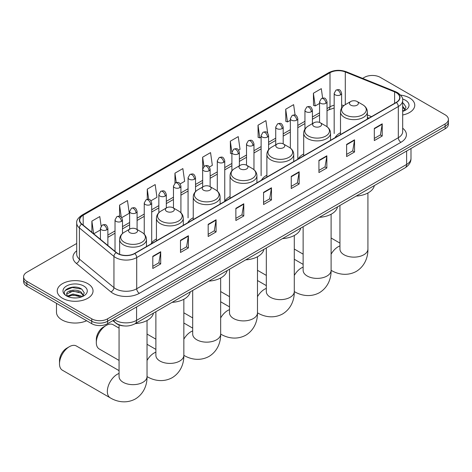 <?xml version="1.0" encoding="UTF-8"?>
<svg xmlns="http://www.w3.org/2000/svg" width="472" height="472" viewBox="0 0 472 472"><rect width="100%" height="100%" fill="white"/><g stroke="black" fill="none" stroke-linecap="round" stroke-linejoin="round"><path stroke-width="0.71" d="M156.433 238.98A19.765 11.411 0 0 0 150.981 243.971M193.249 217.722A19.765 11.411 0 0 0 187.797 222.719M230.065 196.47A19.765 11.411 0 0 0 224.613 201.461M266.875 175.212A19.765 11.411 0 0 0 261.423 180.21M303.691 153.96A19.765 11.411 0 0 0 298.239 158.952M340.507 132.709A19.765 11.411 0 0 0 335.055 137.7M368.88 118.171L367.358 117.557M124.331 325.945A11.186 6.46 180 0 1 115.947 323.208L112.843 320.647M76.712 243.463L26.874 272.232A11.186 6.46 0 0 0 23.6 276.798L23.6 281.672A11.186 6.46 0 0 0 26.874 286.238L91.751 323.692A11.186 6.46 0 0 0 107.575 323.692L445.125 128.809A11.186 6.46 0 0 0 448.4 124.242L448.4 121.805A11.186 6.46 0 0 1 445.125 126.372A11.186 6.46 0 0 0 448.4 121.805L448.4 119.369A11.186 6.46 0 0 0 445.125 114.802L380.249 77.349A11.186 6.46 0 0 0 364.425 77.349L362.643 78.381M23.6 276.798A11.186 6.46 0 0 0 26.874 281.365L91.751 318.818A11.186 6.46 0 0 0 107.575 318.818L107.575 321.255L445.125 126.372L107.575 321.255A11.186 6.46 0 0 1 91.751 321.255A11.186 6.46 0 0 0 107.575 321.255L107.575 323.692M26.874 281.365L26.874 283.802L91.751 321.255L26.874 283.802A11.186 6.46 0 0 1 23.6 279.235A11.186 6.46 0 0 0 26.874 283.802L26.874 286.238M409.525 97.905A17.901 10.337 0 0 0 400.581 95.102A17.901 10.337 0 0 1 409.525 97.905A17.901 10.337 0 0 1 414.764 105.209A17.901 10.337 0 0 0 409.525 97.905M87.792 283.648A17.901 10.337 0 0 0 68.287 281.412A17.901 10.337 0 0 0 57.236 290.958A17.901 10.337 0 0 0 62.475 298.269A17.901 10.337 0 0 0 81.986 300.505A17.901 10.337 0 0 0 93.037 290.958A17.901 10.337 0 0 0 87.792 283.648A17.901 10.337 0 0 0 68.287 281.412A17.901 10.337 0 0 0 57.236 290.958A17.901 10.337 0 0 0 62.475 298.269A17.901 10.337 0 0 0 81.986 300.505A17.901 10.337 0 0 0 93.037 290.958A17.901 10.337 0 0 0 87.792 283.648M396.203 92.648A11.936 6.891 180 0 1 399.701 97.521A11.936 6.891 180 0 1 396.203 102.395L134.603 253.429A11.936 6.891 180 0 1 116.389 252.508L81.851 224.029A11.936 6.891 180 0 1 79.691 220.082A11.936 6.891 180 0 1 83.19 215.208L330.005 72.712A11.936 6.891 180 0 1 345.286 71.939L394.61 91.875A11.936 6.891 180 0 1 396.203 92.648M396.415 92.53A12.231 7.062 0 0 0 394.781 91.739L345.457 71.797A12.231 7.062 0 0 0 329.792 72.588L82.978 215.084A12.231 7.062 0 0 0 81.609 224.129L116.141 252.608A12.231 7.062 0 0 0 134.815 253.552L396.415 102.512A12.231 7.062 0 0 0 396.415 92.53M152.798 256.29L152.798 268.474L160.71 263.901L160.71 251.723L152.798 256.29M152.798 266.308L158.893 262.792L160.681 252.125A2.985 1.723 -120 0 0 160.71 251.723M158.84 262.821L160.71 263.901M180.487 240.307L180.487 252.485L188.399 247.918L188.399 235.734L180.487 240.307M180.487 250.325L186.582 246.803L188.369 236.142A2.985 1.723 -120 0 0 188.399 235.734M186.528 246.838L188.399 247.918M208.176 224.318L208.176 236.496L216.087 231.929L216.087 219.751L208.176 224.318M208.176 234.336L214.27 230.82L216.058 220.153A2.985 1.723 -120 0 0 216.087 219.751M214.217 230.849L216.087 231.929M235.87 208.329L235.87 220.512L243.782 215.946L243.782 203.762L235.87 208.329M235.87 218.353L241.959 214.831L243.747 204.169A2.985 1.723 -120 0 0 243.782 203.762M241.906 214.866L243.782 215.946M374.314 128.402L374.314 140.579L382.226 136.013L382.226 123.829L374.314 128.402M374.314 138.42L380.408 134.898L382.196 124.236A2.985 1.723 -120 0 0 382.226 123.829M380.355 134.933L382.226 136.013M346.625 144.385L346.625 156.568L354.537 151.996L354.537 139.818L346.625 144.385M346.625 154.403L352.72 150.887L354.507 140.219A2.985 1.723 -120 0 0 354.537 139.818M352.667 150.916L354.537 151.996M318.936 160.374L318.936 172.551L326.848 167.985L326.848 155.801L318.936 160.374M318.936 170.392L325.031 166.876L326.819 156.208A2.985 1.723 -120 0 0 326.848 155.801M324.978 166.905L326.848 167.985M291.248 176.357L291.248 188.54L299.159 183.974L299.159 171.79L291.248 176.357M291.248 186.375L297.342 182.859L299.124 172.197A2.985 1.723 -120 0 0 299.159 171.79M297.289 182.888L299.159 183.974M263.559 192.346L263.559 204.523L271.471 199.957L271.471 187.779L263.559 192.346M263.559 202.364L269.654 198.848L271.435 188.18A2.985 1.723 -120 0 0 271.471 187.779M269.6 198.877L271.471 199.957M402.681 114.985A17.901 10.337 0 0 0 414.764 105.209A17.901 10.337 0 0 1 402.681 114.985M107.575 318.818L445.125 123.935A11.186 6.46 0 0 0 448.4 119.369M150.969 200.765L156.958 197.308L155.17 184.582L147.264 189.148L147.264 199.326M121.746 217.633L129.269 213.291L127.481 200.565L119.569 205.131L119.569 216.217M101.132 226.094L99.793 216.554L91.881 221.12L91.881 232.301M238.625 150.155L240.03 149.347L238.242 136.62L230.33 141.187L230.46 153.294M267.677 133.075L265.931 120.631L258.019 125.204L258.149 137.311M295.083 115.05L293.619 104.648L285.707 109.215L285.837 121.322M322.636 98.099L321.308 88.659L313.402 93.226L313.526 105.333M180.186 183.897L184.646 181.319L182.865 168.593L174.953 173.159L174.953 183.136M209.409 167.023L212.335 165.336L210.553 152.609L202.641 157.176L202.683 169.33M202.683 186.989L202.641 169.236M202.641 157.176L203.945 166.451M231.899 153.837L230.33 153.247M230.33 141.187L231.899 152.385M258.019 125.204L259.806 137.93L261.122 137.169M259.806 137.93L258.019 137.258M285.707 109.215L287.495 121.941L290.339 120.301M287.495 121.941L285.707 121.275M313.402 93.226L315.184 105.952L319.562 103.427M315.184 105.952L313.402 105.285M174.953 173.159L176.262 182.505M147.264 189.148L148.692 199.326M119.569 205.131L121.251 217.085M93.721 233.817L100.412 229.952M91.881 221.12L93.657 233.764M402.681 110.088L403.808 110.973M402.681 111.056L402.999 111.268M402.681 106.224L405.247 109.657M402.681 107.191L405.053 109.911M402.681 111.374A12.16 7.021 0 0 0 405.46 110.177A12.16 7.021 0 0 0 405.46 100.247A12.16 7.021 0 0 0 402.545 99.002M404.097 110.855L406.003 107.115L403.595 103.48M402.681 103.032L403.43 103.374M350.767 105.15A4.478 2.584 0 0 0 357.097 105.15A4.478 2.584 0 0 0 357.097 101.498L362.655 104.701A12.331 7.121 0 0 1 362.655 114.773A12.331 7.121 0 0 1 345.209 114.773A12.331 7.121 0 0 1 345.209 104.701C342.171 106.507 340.607 108.902 340.507 111.894A13.428 7.753 0 0 0 344.436 117.375A13.428 7.753 0 0 0 359.068 119.056A13.428 7.753 0 0 0 367.358 111.894C367.257 108.902 365.688 106.507 362.655 104.701L357.097 101.498A4.478 2.584 0 0 0 350.767 101.498A4.478 2.584 0 0 0 350.767 105.15M356.159 196.092A20.514 11.841 0 0 0 374.32 185.608M313.951 126.402A4.478 2.584 0 0 0 320.281 126.402A4.478 2.584 0 0 0 320.281 122.749L325.839 125.959A12.331 7.121 0 0 1 325.839 136.03A12.331 7.121 0 0 1 308.399 136.03A12.331 7.121 0 0 1 308.399 125.959C305.36 127.764 303.791 130.16 303.691 133.145A13.428 7.753 0 0 0 307.626 138.626A13.428 7.753 0 0 0 322.258 140.308A13.428 7.753 0 0 0 330.542 133.145C330.447 130.16 328.878 127.764 325.839 125.959L320.281 122.749A4.478 2.584 0 0 0 313.951 122.749A4.478 2.584 0 0 0 313.951 126.402M319.343 217.35A20.514 11.841 0 0 0 337.509 206.86M277.141 147.659A4.478 2.584 0 0 0 283.465 147.659A4.478 2.584 0 0 0 283.465 144.001L289.023 147.211A12.331 7.121 0 0 1 289.023 157.282A12.331 7.121 0 0 1 271.583 157.282A12.331 7.121 0 0 1 271.583 147.211C268.544 149.016 266.975 151.412 266.875 154.403A13.428 7.753 0 0 0 270.81 159.884A13.428 7.753 0 0 0 285.442 161.56A13.428 7.753 0 0 0 293.731 154.403C293.631 151.412 292.062 149.016 289.023 147.211L283.465 144.001A4.478 2.584 0 0 0 277.141 144.001A4.478 2.584 0 0 0 277.141 147.659M282.533 238.602A20.514 11.841 0 0 0 300.693 228.118M240.325 168.911A4.478 2.584 0 0 0 246.655 168.911A4.478 2.584 0 0 0 246.655 165.259L252.213 168.469A12.331 7.121 0 0 1 252.213 178.54A12.331 7.121 0 0 1 234.767 178.54A12.331 7.121 0 0 1 234.767 168.469C231.728 170.268 230.165 172.669 230.065 175.655A13.428 7.753 0 0 0 233.994 181.136A13.428 7.753 0 0 0 248.626 182.817A13.428 7.753 0 0 0 256.915 175.655C256.815 172.669 255.246 170.268 252.213 168.469L246.655 165.259A4.478 2.584 0 0 0 240.325 165.259A4.478 2.584 0 0 0 240.325 168.911M245.717 259.86A20.514 11.841 0 0 0 263.877 249.369M203.509 190.169A4.478 2.584 0 0 0 209.839 190.169A4.478 2.584 0 0 0 209.839 186.511L215.397 189.72A12.331 7.121 0 0 1 215.397 199.792A12.331 7.121 0 0 1 197.957 199.792A12.331 7.121 0 0 1 197.957 189.72C194.918 191.526 193.349 193.921 193.249 196.912A13.428 7.753 0 0 0 197.184 202.394A13.428 7.753 0 0 0 211.816 204.069A13.428 7.753 0 0 0 220.1 196.912C219.999 193.921 218.436 191.526 215.397 189.72L209.839 186.511A4.478 2.584 0 0 0 203.509 186.511A4.478 2.584 0 0 0 203.509 190.169M208.901 281.111A20.514 11.841 0 0 0 227.067 270.627M96.312 342.56L96.312 339.516A10.254 5.924 -60 0 1 103.563 326.954L106.2 325.432A13.983 8.077 120 0 0 96.312 342.56A13.983 8.077 120 0 0 99.209 348.961L119.062 360.425M166.699 211.421A4.478 2.584 0 0 0 173.023 211.421A4.478 2.584 0 0 0 173.023 207.768L178.581 210.978A12.331 7.121 0 0 1 178.581 221.043A12.331 7.121 0 0 1 161.141 221.043A12.331 7.121 0 0 1 161.141 210.978C158.102 212.778 156.533 215.173 156.433 218.164A13.428 7.753 0 0 0 160.368 223.645A13.428 7.753 0 0 0 175 225.327A13.428 7.753 0 0 0 183.289 218.164C183.189 215.173 181.62 212.778 178.581 210.978L173.023 207.768A4.478 2.584 0 0 0 166.699 207.768A4.478 2.584 0 0 0 166.699 211.421M172.085 302.369A20.514 11.841 0 0 0 190.251 291.879M119.062 328.123L113.191 324.736A13.983 8.077 120 0 0 106.2 325.432L103.563 326.954M59.496 363.812L59.496 360.767A10.254 5.924 -60 0 1 66.753 348.206L69.39 346.684A13.983 8.077 120 0 0 59.496 363.812A13.983 8.077 120 0 0 62.392 370.213L110.23 397.831A13.983 8.077 -60 0 1 108.088 386.627A13.983 8.077 -60 0 1 117.227 374.302A13.983 8.077 -60 0 1 119.062 373.44M129.883 232.678A4.478 2.584 0 0 0 136.213 232.678A4.478 2.584 0 0 0 136.213 229.02L141.771 232.23A12.331 7.121 0 0 1 141.771 242.301A12.331 7.121 0 0 1 124.325 242.301A12.331 7.121 0 0 1 124.325 232.23C121.286 234.035 119.723 236.431 119.622 239.416A13.428 7.753 0 0 0 123.552 244.897A13.428 7.753 0 0 0 138.184 246.579A13.428 7.753 0 0 0 146.473 239.416C146.373 236.431 144.804 234.035 141.771 232.23L136.213 229.02A4.478 2.584 0 0 0 129.883 229.02A4.478 2.584 0 0 0 129.883 232.678M135.275 323.621A20.514 11.841 0 0 0 153.435 313.137M119.062 370.632L76.381 345.994A13.983 8.077 120 0 0 69.39 346.684L66.753 348.206M56.487 303.337L56.487 312.275A18.65 10.768 0 0 0 61.95 319.886A18.65 10.768 0 0 0 86.641 320.748M73.113 297.879L75.927 297.962M67.525 296.097L72.954 294.026L81.095 295.932L82.081 296.723M68.027 296.617L72.954 294.994L81.272 297.018M67.614 296.469L66.741 294.428A8.431 4.867 0 0 0 68.098 296.681M83.514 295.407L81.095 292.062C76.039 288.286 65.626 290.616 66.741 294.428L66.705 294.056M66.758 294.552L66.994 293.92L72.954 291.124L81.095 293.029L83.326 295.661M82.37 296.599L84.276 292.858L81.862 289.23C73.337 283.1 58.174 291.177 66.93 296.133L67.366 296.398M83.733 285.997A12.16 7.021 0 0 0 66.54 285.997A12.16 7.021 0 0 0 66.54 295.92A12.16 7.021 0 0 0 83.733 295.92A12.16 7.021 0 0 0 83.733 285.997M65.154 290.451L72.293 287.519L81.703 289.118M69.614 291.873L72.293 291.389L79.007 291.962M69.614 295.743L72.293 295.254L79.007 295.832M114.484 319.703A14.915 8.614 0 0 0 115.487 320.346A14.915 8.614 0 0 0 136.579 320.346L406.622 164.439A14.915 8.614 0 0 0 410.988 158.35C411.1 162.049 409.13 165.218 405.076 167.849L135.033 323.757A7.458 4.307 60 0 0 136.579 320.346L136.579 306.947M406.622 151.04L406.622 164.439A7.458 4.307 60 0 1 405.076 167.849M113.876 320.051A7.458 4.991 129.5 0 0 115.18 322.476L112.914 320.612M445.125 128.809L445.125 123.935M91.751 323.692L91.751 318.818M402.681 128.213A18.65 10.768 180 0 1 400.952 142.284L139.352 293.318A3.729 2.153 60 0 1 136.715 288.752L398.315 137.718A14.915 8.614 0 0 0 402.681 131.629L402.681 100.447A14.915 8.614 180 0 1 398.315 106.536A3.729 2.153 -120 0 0 396.415 102.512M139.352 293.318A18.65 10.768 180 0 1 112.979 293.318A18.65 10.768 180 0 1 110.89 291.879L76.352 263.405A18.65 10.768 180 0 1 76.712 250.768M115.616 288.752A14.915 8.614 0 0 0 136.715 288.752L136.715 257.57A14.915 8.614 180 0 1 113.947 256.42L79.408 227.941A14.915 8.614 180 0 1 76.712 223.002L76.712 254.184A14.915 8.614 0 0 0 79.408 259.122L113.947 287.601A14.915 8.614 0 0 0 115.616 288.752M402.681 100.447C403.182 98.117 401.466 95.515 397.542 92.648L395.583 91.698A3.729 1.746 112 0 0 394.781 91.739M395.583 91.698L346.259 71.756C340.082 69.573 334.217 69.885 328.665 72.706A3.729 2.153 60 0 1 329.792 72.588M82.978 215.084A3.729 2.153 -120 0 0 81.851 215.202C77.98 217.987 76.263 220.589 76.712 223.002M81.609 224.129A3.729 2.496 129.5 0 0 79.408 227.941L79.408 259.122A3.729 2.496 -50.5 0 1 76.352 263.405M346.259 71.756A3.729 1.746 112 0 0 345.457 71.797M116.141 252.608A3.729 2.496 129.5 0 0 113.947 256.42L113.947 287.601A3.729 2.496 -50.5 0 1 110.89 291.879M134.815 253.552A3.729 2.153 60 0 1 136.715 257.57L398.315 106.536L398.315 137.718A3.729 2.153 60 0 0 400.952 142.284M83.19 215.208L83.19 225.132M394.61 91.875L394.61 103.315M345.286 71.939L345.286 104.66M371.517 116.649L367.358 114.967M343.917 105.563A11.936 6.891 0 0 0 341.628 105.049M334.17 105.256A11.936 6.891 0 0 0 330.005 106.814L327.019 108.536M330.005 72.712L330.005 106.814A6.714 3.876 60 0 1 328.612 109.887L327.019 110.808M319.562 112.843L312.411 116.973M304.947 121.28L297.797 125.41M290.339 129.717L283.188 133.841M275.731 138.148L268.58 142.279M261.122 146.585L253.971 150.715M246.514 155.017L239.363 159.147M231.899 163.454L224.749 167.584M217.291 171.891L210.14 176.015M202.683 180.322L195.532 184.452M188.074 188.759L180.923 192.889M173.466 197.196L166.315 201.32M158.852 205.627L151.701 209.757M144.243 214.064L137.092 218.188M129.635 222.495L122.484 226.625M115.026 230.932L107.876 235.062M263.559 192.729L271.435 188.18M291.248 176.746L299.124 172.197M318.936 160.757L326.819 156.208M346.625 144.774L354.507 140.219M374.314 128.785L382.196 124.236M235.87 208.718L243.747 204.169M208.176 224.702L216.058 220.153M180.487 240.69L188.369 236.142M152.798 256.68L160.681 252.125M367.918 192.983L367.918 249.063A13.983 8.077 180 0 1 363.823 254.768A13.983 8.077 180 0 1 344.041 254.768A13.983 8.077 180 0 1 339.946 249.063L339.976 249.605M331.102 254.184A13.983 8.077 -60 0 1 338.111 246.779A13.983 8.077 -60 0 1 339.946 245.912M367.918 249.063C368.107 256.084 365.493 265.783 356.289 271.418C346.808 276.568 337.102 273.984 331.114 270.308L331.102 270.303A13.983 8.077 -60 0 1 331.102 270.303A13.983 8.077 180 0 1 327.007 276.026A13.983 8.077 180 0 1 307.231 276.026A13.983 8.077 180 0 1 303.13 270.314L303.166 270.863M294.286 275.436A13.983 8.077 -60 0 1 301.295 268.031A13.983 8.077 -60 0 1 303.13 267.17M294.304 291.56A13.983 8.077 -60 0 1 294.286 291.554L294.286 291.554C300.292 295.236 309.992 297.826 319.473 292.669C328.683 287.035 331.291 277.335 331.102 270.314L331.102 214.241M294.286 235.493L294.286 291.572A13.983 8.077 180 0 1 290.192 297.277A13.983 8.077 180 0 1 270.415 297.277A13.983 8.077 180 0 1 266.32 291.572L266.35 292.115M257.476 296.693A13.983 8.077 -60 0 1 264.479 289.283A13.983 8.077 -60 0 1 266.32 288.421M294.286 291.572C294.475 298.593 291.867 308.293 282.663 313.927C273.182 319.078 263.476 316.494 257.488 312.818L257.476 312.806A13.983 8.077 -60 0 1 257.476 312.806A13.983 8.077 180 0 1 253.381 318.535A13.983 8.077 180 0 1 233.599 318.535A13.983 8.077 180 0 1 229.504 312.824L229.534 313.373M220.66 317.945A13.983 8.077 -60 0 1 227.669 310.541A13.983 8.077 -60 0 1 229.504 309.679M220.672 334.07A13.983 8.077 -60 0 1 220.66 334.064L220.66 334.064C226.66 337.745 236.366 340.336 245.847 335.179C255.051 329.544 257.665 319.845 257.476 312.824L257.476 256.75M220.66 278.002L220.66 334.076A13.983 8.077 180 0 1 216.565 339.787A13.983 8.077 180 0 1 196.789 339.787A13.983 8.077 180 0 1 192.688 334.076L192.723 334.624M183.844 339.197A13.983 8.077 -60 0 1 190.853 331.792A13.983 8.077 -60 0 1 192.688 330.931M220.66 334.076C220.849 341.103 218.241 350.796 209.031 356.431C199.55 361.587 189.85 359.003 183.862 355.327A13.983 8.077 -60 0 1 183.844 355.316A13.983 8.077 180 0 1 179.749 361.045A13.983 8.077 180 0 1 159.973 361.045A13.983 8.077 180 0 1 155.878 355.333L155.907 355.882M147.034 360.455A13.983 8.077 -60 0 1 154.037 353.05A13.983 8.077 -60 0 1 155.878 352.189M147.046 376.579A13.983 8.077 -60 0 1 147.034 376.573L147.046 376.579C153.034 380.255 162.74 382.845 172.221 377.688C181.425 372.054 184.033 362.354 183.844 355.333L183.862 355.327M147.034 320.512L147.034 376.585A13.983 8.077 180 0 1 142.933 382.296A13.983 8.077 180 0 1 123.157 382.296A13.983 8.077 180 0 1 119.062 376.585L119.091 377.134M340.536 94.854A3.729 2.153 0 0 0 341.628 93.332C340.111 88.553 338.642 89.503 336.034 90.105A3.729 2.153 60 0 1 337.899 90.288A3.729 2.153 -120 0 1 340.536 94.854A3.729 2.153 0 0 1 335.262 94.854A3.729 2.153 0 0 1 334.17 93.332L336.034 90.105M325.928 103.291A3.729 2.153 0 0 0 327.019 101.769C325.503 96.984 324.034 97.94 321.426 98.542A3.729 2.153 60 0 1 323.291 98.725A3.729 2.153 -120 0 1 325.928 103.291A3.729 2.153 0 0 1 320.653 103.291A3.729 2.153 0 0 1 319.562 101.769L321.426 98.542M311.313 111.728A3.729 2.153 0 0 0 312.411 110.206C310.895 105.421 309.425 106.371 306.812 106.973A3.729 2.153 60 0 1 308.676 107.162A3.729 2.153 -120 0 1 311.313 111.728A3.729 2.153 0 0 1 306.039 111.728A3.729 2.153 0 0 1 304.947 110.206L306.812 106.973M296.705 120.159A3.729 2.153 0 0 0 297.797 118.637C296.286 113.858 294.811 114.808 292.203 115.41A3.729 2.153 60 0 1 294.068 115.593A3.729 2.153 -120 0 1 296.705 120.159A3.729 2.153 0 0 1 291.43 120.159A3.729 2.153 0 0 1 290.339 118.637L292.203 115.41M282.097 128.596A3.729 2.153 0 0 0 283.188 127.074C281.678 122.289 280.203 123.245 277.595 123.847A3.729 2.153 60 0 1 279.459 124.03A3.729 2.153 -120 0 1 282.097 128.596A3.729 2.153 0 0 1 276.822 128.596A3.729 2.153 0 0 1 275.731 127.074L277.595 123.847M267.488 137.033A3.729 2.153 0 0 0 268.58 135.511C267.063 130.726 265.594 131.676 262.987 132.278A3.729 2.153 60 0 1 264.851 132.461A3.729 2.153 -120 0 1 267.488 137.033A3.729 2.153 0 0 1 262.214 137.033A3.729 2.153 0 0 1 261.122 135.511L262.987 132.278M252.88 145.464A3.729 2.153 0 0 0 253.971 143.942C252.455 139.157 250.986 140.113 248.378 140.715A3.729 2.153 60 0 1 250.243 140.898A3.729 2.153 -120 0 1 252.88 145.464A3.729 2.153 0 0 1 247.605 145.464A3.729 2.153 0 0 1 246.514 143.942L248.378 140.715M238.266 153.901A3.729 2.153 0 0 0 239.363 152.379C237.847 147.594 236.378 148.544 233.764 149.146A3.729 2.153 60 0 1 235.628 149.335A3.729 2.153 -120 0 1 238.266 153.901A3.729 2.153 0 0 1 232.991 153.901A3.729 2.153 0 0 1 231.899 152.379L233.764 149.146M223.657 162.333A3.729 2.153 0 0 0 224.749 160.81C223.238 156.031 221.763 156.981 219.155 157.583A3.729 2.153 60 0 1 221.02 157.766A3.729 2.153 -120 0 1 223.657 162.333A3.729 2.153 0 0 1 218.383 162.333A3.729 2.153 0 0 1 217.291 160.81L219.155 157.583M209.049 170.77A3.729 2.153 0 0 0 210.14 169.247C208.63 164.462 207.155 165.418 204.547 166.02A3.729 2.153 60 0 1 206.411 166.203A3.729 2.153 -120 0 1 209.049 170.77A3.729 2.153 0 0 1 203.774 170.77A3.729 2.153 0 0 1 202.683 169.247L204.547 166.02M194.44 179.207A3.729 2.153 0 0 0 195.532 177.684C194.016 172.899 192.547 173.849 189.939 174.451A3.729 2.153 60 0 1 191.803 174.64A3.729 2.153 -120 0 1 194.44 179.207A3.729 2.153 0 0 1 189.166 179.207A3.729 2.153 0 0 1 188.074 177.684L189.939 174.451M179.832 187.638A3.729 2.153 0 0 0 180.923 186.115C179.407 181.331 177.938 182.286 175.33 182.888A3.729 2.153 60 0 1 177.195 183.071A3.729 2.153 -120 0 1 179.832 187.638A3.729 2.153 0 0 1 174.557 187.638A3.729 2.153 0 0 1 173.466 186.115L175.33 182.888M165.218 196.075A3.729 2.153 0 0 0 166.315 194.552C164.799 189.768 163.33 190.723 160.716 191.319A3.729 2.153 60 0 1 162.58 191.508A3.729 2.153 -120 0 1 165.218 196.075A3.729 2.153 0 0 1 159.943 196.075A3.729 2.153 0 0 1 158.852 194.552L160.716 191.319M150.609 204.512A3.729 2.153 0 0 0 151.701 202.989C150.19 198.205 148.715 199.154 146.108 199.756A3.729 2.153 60 0 1 147.972 199.939A3.729 2.153 -120 0 1 150.609 204.512A3.729 2.153 0 0 1 145.335 204.512A3.729 2.153 0 0 1 144.243 202.989L146.108 199.756M136.001 212.943A3.729 2.153 0 0 0 137.092 211.421C135.582 206.636 134.107 207.591 131.499 208.193A3.729 2.153 60 0 1 133.364 208.376A3.729 2.153 -120 0 1 136.001 212.943A3.729 2.153 0 0 1 130.726 212.943A3.729 2.153 0 0 1 129.635 211.421L131.499 208.193M121.392 221.38A3.729 2.153 0 0 0 122.484 219.858C120.968 215.073 119.499 216.023 116.891 216.624A3.729 2.153 60 0 1 118.755 216.813A3.729 2.153 -120 0 1 121.392 221.38A3.729 2.153 0 0 1 116.118 221.38A3.729 2.153 0 0 1 115.026 219.858L116.891 216.624M106.784 229.811A3.729 2.153 0 0 0 107.876 228.289C106.359 223.51 104.89 224.46 102.282 225.061A3.729 2.153 60 0 1 104.147 225.244A3.729 2.153 -120 0 1 106.784 229.811A3.729 2.153 0 0 1 101.51 229.811A3.729 2.153 0 0 1 100.412 228.289L102.282 225.061M135.033 323.757C129.033 326.772 123.033 326.772 117.026 323.757L115.18 322.476M410.988 158.35L410.988 148.515M328.665 72.706L81.851 215.202M334.17 107.999L328.612 109.887M319.562 115.115L312.411 119.245M304.947 123.552L297.797 127.676M290.339 131.983L283.188 136.113M275.731 140.42L268.58 144.55M261.122 148.857L253.971 152.981M246.514 157.288L239.363 161.418M231.899 165.725L224.749 169.855M217.291 174.156L210.14 178.286M202.683 182.593L195.532 186.723M188.074 191.03L180.923 195.154M173.466 199.461L166.315 203.591M158.852 207.898L151.701 212.028M144.243 216.335L137.092 220.459M129.635 224.766L122.484 228.896M115.026 233.203L107.876 237.333M368.962 118.124L367.358 117.475M303.13 254.148L294.286 249.045M367.358 119.05L367.358 111.894M340.507 134.549L340.507 111.894M350.767 101.498L345.209 104.701M339.946 243.109L331.102 238M339.946 205.456L339.946 249.063M266.32 275.406L257.476 270.303M330.542 140.302L330.542 133.145M303.691 155.807L303.691 133.145M313.951 122.749L308.399 125.959M303.13 264.361L294.286 259.258M303.13 226.707L303.13 270.314M229.504 296.658L220.66 291.554M293.731 161.56L293.731 154.403M266.875 177.059L266.875 154.403M277.141 144.001L271.583 147.211M266.32 285.619L257.476 280.51M266.32 247.965L266.32 291.572M192.688 317.916L183.844 312.806M256.915 182.811L256.915 175.655M230.065 198.317L230.065 175.655M240.325 165.259L234.767 168.469M229.504 306.871L220.66 301.767M229.504 269.217L229.504 312.824M155.878 339.167L147.034 334.064M220.1 204.063L220.1 196.912M193.249 219.568L193.249 196.912M203.509 186.511L197.957 189.72M192.688 328.123L183.844 323.019M192.688 290.475L192.688 334.076M183.844 299.26L183.844 355.333M183.289 225.321L183.289 218.164M156.433 240.82L156.433 218.164M166.699 207.768L161.141 210.978M155.878 349.38L147.034 344.277M155.878 311.726L155.878 355.333M147.034 376.585C147.223 383.612 144.609 393.306 135.405 398.94C125.924 404.097 116.218 401.507 110.23 397.831M146.473 246.573L146.473 239.416M119.622 254.32L119.622 239.416M129.883 229.02L124.325 232.23M119.062 324.937L119.062 376.585M341.628 108.047L341.628 93.332M334.17 133.529L334.17 93.332M327.019 126.732L327.019 101.769M319.562 122.413L319.562 101.769M312.411 123.64L312.411 110.206M304.947 129.092L304.947 110.206M297.797 158.834L297.797 118.637M290.339 148.09L290.339 118.637M283.188 143.854L283.188 127.074M275.731 144.815L275.731 127.074M268.58 149.736L268.58 135.511M261.122 175.702L261.122 135.511M253.971 169.708L253.971 143.942M246.514 165.182L246.514 143.942M239.363 165.814L239.363 152.379M231.899 170.823L231.899 152.379M224.749 201.007L224.749 160.81M217.291 191.077L217.291 160.81M210.14 186.688L210.14 169.247M195.532 191.585L195.532 177.684M188.074 217.875L188.074 177.684M180.923 212.754L180.923 186.115M173.466 208.022L173.466 186.115M166.315 207.987L166.315 194.552M158.852 212.701L158.852 194.552M151.701 242.844L151.701 202.989M144.243 234.147L144.243 202.989M137.092 229.534L137.092 211.421M129.635 229.168L129.635 211.421M122.484 233.54L122.484 219.858M115.026 251.381L115.026 219.858M107.876 245.487L107.876 228.289M100.412 239.339L100.412 228.289"/></g></svg>
